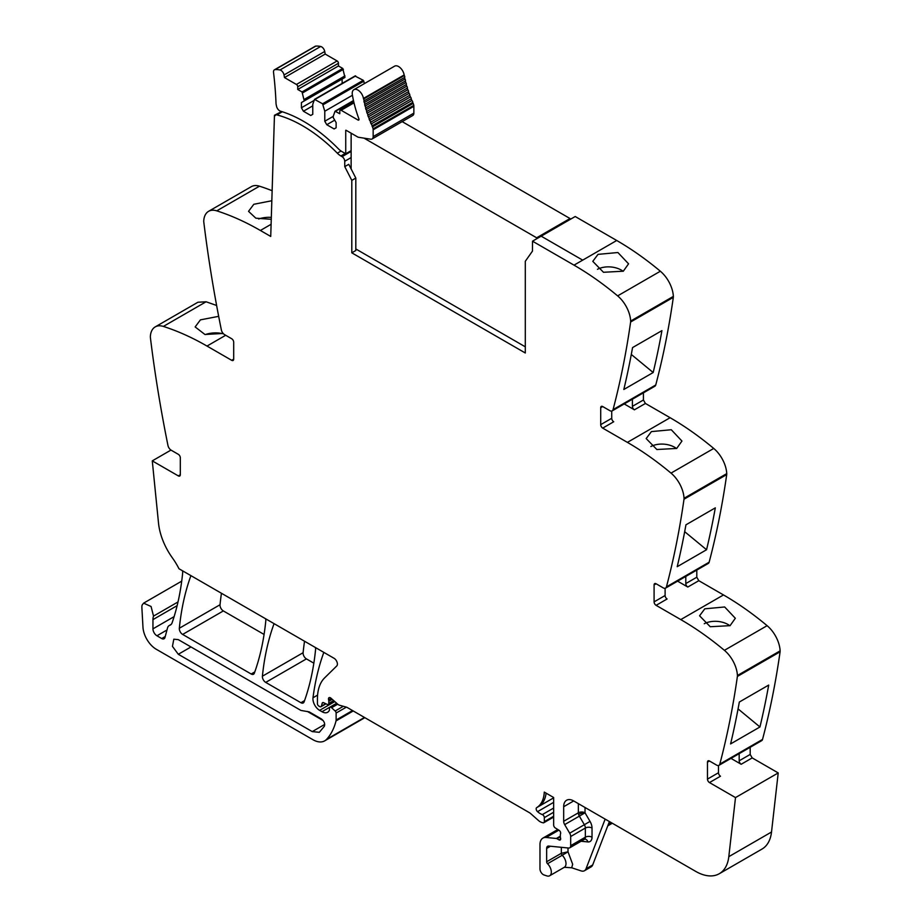 <?xml version="1.0" encoding="UTF-8"?>
<svg xmlns="http://www.w3.org/2000/svg" width="922" height="922" viewBox="0 0 922 922"><rect width="100%" height="100%" fill="white"/><g stroke="black" fill="none" stroke-linecap="round" stroke-linejoin="round"><path stroke-width="1.38" d="M612.185 410.878L654.885 386.226A4.714 2.72 -120 0 0 655.749 384.981A1132.458 653.825 -120 0 0 673.325 297.345A5.659 3.273 -120 0 0 673.36 296.4A23.592 13.623 -120 0 0 660.348 271.229A283.112 163.459 -120 0 0 616.726 240.492L582.692 260.142L541.179 236.17L582.692 260.142L574.014 265.144A283.112 163.459 -120 0 1 607.875 288.021A283.112 163.459 -120 0 1 617.636 295.881A23.592 13.623 -120 0 1 630.66 321.063A5.659 3.273 -120 0 1 630.613 322.008A1132.458 653.825 -120 0 1 630.325 324.06A1132.458 653.825 -120 0 1 613.049 409.645A4.714 2.72 -120 0 1 612.185 410.878A4.714 2.72 -120 0 1 609.822 410.647L602.711 406.544A2.835 1.637 60 0 0 601.294 406.406A2.835 1.637 60 0 0 600.706 407.697L600.706 424.65L611.724 418.288L611.724 411.062M643.418 392.853L643.418 399.998L645.423 403.456L670.11 417.712L627.398 442.376A283.112 163.459 -120 0 1 661.258 465.253A283.112 163.459 -120 0 1 671.02 473.113A23.592 13.623 -120 0 1 684.043 498.283A5.659 3.273 -120 0 1 683.997 499.228A1132.458 653.825 -120 0 1 683.709 501.28A1132.458 653.825 -120 0 1 666.433 586.865A4.714 2.72 -120 0 1 665.569 588.109A4.714 2.72 -120 0 1 663.206 587.867L656.095 583.764A2.835 1.637 60 0 0 654.678 583.626A2.835 1.637 60 0 0 654.09 584.917L654.09 601.87L665.108 595.52L665.108 588.282M665.569 588.109L708.269 563.446A4.714 2.72 -120 0 0 709.145 562.213A1132.458 653.825 -120 0 0 726.709 474.576A5.659 3.273 -120 0 0 726.743 473.62A23.592 13.623 -120 0 0 713.732 448.449A283.112 163.459 -120 0 0 670.11 417.712M696.802 570.073L696.802 577.218L698.807 580.687L723.493 594.944L680.782 619.596A283.112 163.459 -120 0 1 714.642 642.473A283.112 163.459 -120 0 1 724.404 650.333A23.592 13.623 -120 0 1 737.427 675.503A5.659 3.273 -120 0 1 737.381 676.448A1132.458 653.825 -120 0 1 737.093 678.5A1132.458 653.825 -120 0 1 719.817 764.096A4.714 2.72 -120 0 1 718.953 765.329A4.714 2.72 -120 0 1 716.59 765.099L709.479 760.996A2.835 1.637 60 0 0 708.061 760.846A2.835 1.637 60 0 0 707.474 762.148L707.474 779.102L718.492 772.74L718.492 765.514M718.953 765.329L761.653 740.677A4.714 2.72 -120 0 0 762.529 739.432A1132.458 653.825 -120 0 0 780.093 651.796A5.659 3.273 -120 0 0 780.127 650.851A23.592 13.623 -120 0 0 767.116 625.681A283.112 163.459 -120 0 0 723.493 594.944M750.185 747.293L750.185 754.438L752.191 757.907L778.214 772.936L771.518 832.013L728.806 856.676L735.502 797.588L778.214 772.936M578.359 803.638L578.359 812.812L563.676 821.295L563.676 806.727A14.153 8.171 -120 0 1 566.604 800.238A14.153 8.171 -120 0 1 573.68 800.941L695.695 871.382A47.183 27.245 -120 0 0 719.287 873.722L761.998 849.07A47.183 27.245 -120 0 0 770.619 836.819A47.183 27.245 -120 0 0 771.518 832.013M170.973 450.074L152.28 460.873L178.303 475.89L180.309 474.738L180.309 457.785A2.835 1.637 60 0 0 178.303 454.316L171.192 450.213A4.714 2.72 -120 0 1 167.965 445.487A1132.458 653.825 -120 0 1 150.689 339.953A1132.458 653.825 -120 0 1 150.401 337.556A5.659 3.273 -120 0 1 150.355 336.565A23.592 13.623 60 0 1 155.219 326.895L197.919 302.243L206.09 301.771L216.624 305.482M272.14 190.727A283.112 163.459 -120 0 0 259.474 186.186A23.592 13.623 -120 0 0 251.314 186.659L208.603 211.311A23.592 13.623 -120 0 0 203.739 220.992A5.659 3.273 -120 0 0 203.785 221.972A1132.458 653.825 -120 0 0 221.349 329.903A4.714 2.72 -120 0 0 224.576 334.628L231.687 338.743A2.835 1.637 60 0 1 233.692 342.2L233.692 359.154A2.835 1.637 60 0 1 233.105 360.456A2.835 1.637 60 0 1 231.687 360.318L207.001 346.061L225.683 335.274M304.537 641.239A330.295 190.704 -120 0 0 303.108 652.707A4.714 2.72 -120 0 0 306.427 658.896L265.72 682.395L300.918 702.725A4.714 2.72 -120 0 0 303.28 702.956A4.714 2.72 -120 0 0 304.076 701.953A330.295 190.704 -120 0 0 315.578 649.572A4.714 2.72 -120 0 0 315.324 647.463M313.849 663.183L306.427 658.896M221.441 593.272A330.295 190.704 -120 0 0 220.035 604.74A4.714 2.72 -120 0 0 223.343 610.929L182.637 634.428L251.176 674.005A4.714 2.72 -120 0 0 253.527 674.236A4.714 2.72 -120 0 0 254.322 673.233A330.295 190.704 -120 0 0 265.801 620.84A4.714 2.72 -120 0 0 265.548 618.731M264.072 634.451L223.343 610.929M582.692 260.142L616.726 240.492L575.213 216.52L532.501 241.184L532.455 251.118L525.298 261.295L525.298 352.988L351.801 252.824L351.801 180.389L344.759 166.628L348.758 164.312L355.811 178.073L355.811 250.507L351.801 252.824M271.103 224.288L260.384 230.477L270.734 236.447L274.456 115.262L281.521 111.654M260.384 230.477A283.112 163.459 -120 0 0 216.762 210.85A23.592 13.623 -120 0 0 208.603 211.311M271.829 200.742L253.804 204.281L248.537 211.345L255.832 218.18L271.252 219.309M155.219 326.895A23.592 13.623 60 0 1 163.378 326.423A283.112 163.459 60 0 1 173.14 329.846A283.112 163.459 60 0 1 207.001 346.061M223.159 333.441L204.938 334.49L195.153 326.93L200.42 319.865L218.675 316.338M152.28 460.873L158.515 523.097A47.183 27.245 -120 0 0 172.426 557.937A47.183 27.245 -120 0 1 178.983 568.747L334.052 658.285A4.714 2.72 -120 0 1 337.037 662.123A4.714 2.72 -120 0 1 336.737 665.972L324.636 677.866A51.909 29.965 -120 0 0 318.205 690.739A51.909 29.965 -120 0 0 317.433 698.922L317.433 703.705A1.89 1.095 -120 0 0 318.77 706.022L319.796 706.609A2.363 1.36 -120 0 0 320.971 706.725A2.363 1.36 -120 0 0 321.409 706.114L322.17 703.267A2.363 1.36 -120 0 1 322.596 702.656A2.363 1.36 -120 0 1 323.634 702.691L327.252 704.42A2.363 1.36 -120 0 0 328.29 704.466A2.363 1.36 -120 0 0 328.785 703.382L328.785 701.308A4.714 2.72 -120 0 0 328.578 699.844A2.835 1.637 -120 0 1 329.039 697.666A2.835 1.637 -120 0 1 330.445 697.804A2.835 1.637 -120 0 1 330.963 698.184L337.775 704.224A4.714 2.72 -120 0 0 339.469 705.203L346.384 707.139L336.127 713.029A1.89 1.095 -120 0 0 335.17 711L331.586 707.716A2.363 1.36 -120 0 0 329.938 707.243A2.363 1.36 -120 0 0 329.454 708.327L329.454 709.721A2.363 1.36 -120 0 1 329.304 710.424A11.329 6.535 -120 0 1 327.633 712.28A11.329 6.535 -120 0 1 321.974 711.715L319.6 710.355A9.439 5.451 -120 0 1 312.996 697.758A330.295 190.704 -120 0 1 323.749 652.603A4.714 2.72 -120 0 1 323.841 652.384M170.95 624.62L169.809 625.277A9.912 5.716 -120 0 0 170.409 625.001A9.912 5.716 -120 0 0 172.103 622.811A330.295 190.704 -120 0 0 182.671 572.839A4.714 2.72 -120 0 0 182.406 570.73M169.809 625.277A9.439 5.451 -120 0 0 169.245 625.531A9.439 5.451 -120 0 0 167.516 627.986L164.957 637.551A4.714 2.72 -120 0 1 164.093 638.773A4.714 2.72 -120 0 1 161.73 638.543L156.947 635.777A5.659 3.273 -120 0 1 152.948 628.85L152.948 619.619A14.153 8.171 -120 0 1 153.525 616.092L151.07 606.492L143.613 603.149L142.207 604.913A8.494 4.898 -120 0 0 141.873 607.506L142.968 627.191A18.878 10.903 -120 0 0 156.279 649.272L312.892 739.686A23.592 13.623 -120 0 0 324.694 740.85A23.592 13.623 -120 0 0 326.584 739.34A89.653 51.759 -120 0 0 336.023 720.912A4.714 2.72 -120 0 0 336.127 720.024L336.127 713.029M553.661 817.053L543.83 822.724A2.363 1.36 -120 0 1 543.081 822.793L541.882 822.47A9.439 5.451 -120 0 1 538.425 820.476L530.911 813.803A9.439 5.451 -120 0 0 529.182 812.547L347.225 707.497A4.714 2.72 -120 0 0 346.384 707.139M543.83 822.724A2.363 1.36 -120 0 0 544.326 821.64L544.326 817.63A2.363 1.36 -120 0 0 542.332 814.587A15.098 8.713 -120 0 1 537.538 811.66A2.593 1.498 -120 0 1 536.685 807.637A37.744 21.794 -120 0 0 544.28 792.102L553.661 797.518L553.661 825.086A2.363 1.36 -120 0 0 555.275 827.944L559.055 830.284A2.363 1.36 -120 0 1 560.564 833.765A4.714 2.72 -120 0 0 560.334 835.021L560.334 836.623A4.714 2.72 -120 0 0 560.564 838.133A2.363 1.36 -120 0 1 560.184 839.977A2.363 1.36 -120 0 1 558.997 839.861L557.003 838.697A2.363 1.36 -120 0 0 556.358 838.478L546.158 837.464A14.153 8.171 -120 0 0 542.92 838.098A14.153 8.171 -120 0 0 539.981 844.575L539.981 868.87A4.714 2.72 -120 0 0 544.015 874.966L546.838 875.9A8.021 4.633 -120 0 0 549.662 875.762A8.021 4.633 -120 0 0 547.541 863.73A1.89 1.095 -120 0 1 546.654 861.759L546.654 848.436A4.714 2.72 -120 0 1 547.633 846.269A4.714 2.72 -120 0 1 548.717 846.062L568.62 848.033A4.714 2.72 -120 0 0 569.704 847.825A4.714 2.72 -120 0 0 570.683 845.658L570.683 836.519A4.714 2.72 -120 0 0 569.681 833.188L564.667 824.614A4.714 2.72 -120 0 1 563.676 821.295M568.01 847.975L568.01 851.801L572.666 864.283L571.698 867.775L581.125 870.898A9.439 5.451 -120 0 0 584.456 870.737A9.439 5.451 -120 0 0 586.012 868.812L605.155 819.116M571.698 867.775L564.345 867.279A8.021 4.633 -120 0 0 565.993 864.029A8.021 4.633 -120 0 0 562.224 855.259L547.541 863.73M719.287 873.722A47.183 27.245 -120 0 0 728.806 856.676M739.179 753.654L739.179 760.8A2.835 1.637 60 0 0 741.173 764.269L730.985 758.38M718.492 772.74A2.835 1.637 60 0 0 720.485 776.209L709.479 782.571L735.502 797.588M730.593 743.916A1132.458 653.825 -120 0 0 739.329 702.034L768.694 685.081A1132.458 653.825 -120 0 1 759.947 726.974L730.593 743.916M704.788 608.82L724.669 606.976L735.33 618.27L730.074 625.658L710.24 626.73L699.567 615.792L704.788 608.82M685.795 576.434L685.795 583.568A2.835 1.637 60 0 0 687.789 587.037L677.601 581.16M654.09 601.87A2.835 1.637 60 0 0 656.095 605.339L680.782 619.596M706.563 549.743L677.209 566.696A1132.458 653.825 -120 0 0 685.945 524.814L715.311 507.861A1132.458 653.825 -120 0 1 706.563 549.743L684.677 531.671M651.405 431.6L646.172 438.572L656.856 449.51L676.69 448.438L681.946 441.05L671.285 429.744L651.405 431.6M632.4 399.203L632.4 406.348A2.835 1.637 60 0 0 634.405 409.817L624.217 403.928M600.706 424.65A2.835 1.637 60 0 0 602.711 428.119L627.398 442.376M653.179 372.523L623.825 389.476A1132.458 653.825 -120 0 0 632.561 347.582L661.927 330.629A1132.458 653.825 -120 0 1 653.179 372.523L631.293 354.451M598.021 254.368L592.788 261.352L603.472 272.278L623.307 271.206L628.562 263.819L617.901 252.524L598.021 254.368M274.076 623.652A4.714 2.72 -120 0 0 273.984 623.871A330.295 190.704 -120 0 0 262.401 676.206A4.714 2.72 -120 0 0 265.72 682.395M190.923 575.651A4.714 2.72 -120 0 0 190.831 575.87A330.295 190.704 -120 0 0 179.329 628.251A4.714 2.72 -120 0 0 182.637 634.428M532.501 241.184L574.014 265.144M355.811 178.073L351.801 180.389M258.667 218.987A17.933 9.531 176.3 0 1 271.31 217.396M205.283 334.571A17.933 9.531 176.3 0 1 222.559 333.672M180.309 474.738A2.835 1.637 60 0 1 179.721 476.029A2.835 1.637 60 0 1 178.303 475.89M309.193 711.888L300.918 710.424L178.303 639.638L173.82 639.188L172.449 646.368L178.303 654.274L312.247 731.607L319.323 732.31L324.348 726.282C325.178 723.609 324.187 721.165 321.398 718.941L309.193 711.888M584.456 870.737L591.129 866.876A9.439 5.451 -120 0 0 592.685 864.963L586.012 868.812M609.407 821.571L592.685 864.963M709.479 782.571A2.835 1.637 60 0 1 707.474 779.102M759.947 726.974L738.061 708.891M704.258 623.745A17.933 11.11 -176 0 1 729.913 625.75M656.095 605.339L667.102 598.989A2.835 1.637 60 0 1 665.108 595.52M650.874 446.525A17.933 11.11 -176 0 1 676.529 448.518M602.711 428.119L613.718 421.757A2.835 1.637 60 0 1 611.724 418.288M597.491 269.305A17.933 11.11 -176 0 1 623.145 271.299M341.048 151.024L337.325 153.179A138.726 80.099 -120 0 0 276.9 114.893A3.826 2.213 -120 0 0 275.713 115.008A3.826 2.213 -120 0 0 275.125 115.676L274.456 115.262M561.337 847.306L561.337 853.288A1.89 1.095 -120 0 0 562.224 855.259L568.01 851.801L561.337 853.288L546.654 861.759M307.383 711.461L323.207 720.601M337.325 153.179A14.153 8.171 -120 0 0 340.875 155.968L342.062 156.659A3.78 2.178 -120 0 1 344.736 161.258A3.78 2.178 -120 0 1 344.736 161.269L344.759 166.628M363.452 98.447A8.021 4.633 -120 0 0 359.511 91.255A8.021 4.633 -120 0 0 353.887 89.665L394.593 66.165A8.021 4.633 -120 0 1 400.217 67.755A8.021 4.633 -120 0 1 404.159 74.947L363.452 98.447L363.556 99.08L404.262 75.581A1.418 0.818 -120 0 1 404.758 76.653A1.418 0.818 -120 0 1 404.608 77.448L363.902 100.947L364.236 102.584A1.418 0.818 -120 0 1 364.766 103.656A1.418 0.818 -120 0 1 364.651 104.474L405.357 80.975L405.761 82.623A1.418 0.818 -120 0 1 406.325 83.671A1.418 0.818 -120 0 1 406.256 84.524L365.55 108.024L366.011 109.683A1.418 0.818 -120 0 1 366.61 110.698A1.418 0.818 -120 0 0 366.61 110.698A1.418 0.818 -120 0 1 366.576 111.597L407.282 88.097L407.801 89.768A1.418 0.818 -120 0 1 408.434 90.759A1.418 0.818 -120 0 0 408.434 90.759A1.418 0.818 -120 0 1 408.446 91.681L367.74 115.181L368.327 116.852A1.418 0.818 -120 0 1 368.973 117.832A1.418 0.818 -120 0 0 368.973 117.832A1.418 0.818 -120 0 1 369.031 118.765L409.737 95.266L410.382 96.937A1.418 0.818 -120 0 1 411.062 97.882A1.418 0.818 -120 0 0 411.062 97.882A1.418 0.818 -120 0 1 411.154 98.838L370.448 122.338L371.151 123.997A1.418 0.818 -120 0 1 371.854 124.919A1.418 0.818 -120 0 0 371.854 124.919A1.418 0.818 -120 0 1 371.992 125.899L412.699 102.4L413.16 103.402A5.221 3.008 -120 0 1 413.782 105.362A5.198 2.997 -120 0 1 413.863 106.307L373.156 129.806L373.156 136.617A5.186 2.997 60 0 1 372.234 138.888A5.186 2.997 60 0 1 372.085 138.992A5.186 2.997 60 0 1 370.736 139.199L358.635 137.297A4.495 2.593 60 0 1 357.552 136.894L346.292 130.394A1.429 0.83 60 0 0 345.738 130.267L345.738 153.767L351.132 150.655M274.433 69.807L315.14 46.307A4.472 2.582 -120 0 1 315.831 46.1A37.537 21.667 -120 0 1 320.683 46.48A4.472 2.582 -120 0 1 324.728 51.471L284.022 74.97A4.472 2.582 -120 0 0 279.977 69.98A37.537 21.667 -120 0 0 275.125 69.599A4.472 2.582 -120 0 0 274.433 69.807A4.472 2.582 -120 0 0 273.534 72.412A358.935 207.231 -120 0 1 276.012 103.172A8.056 4.656 -120 0 0 276.416 105.569A4.714 2.72 -120 0 0 280.519 111.205A138.738 80.099 -120 0 1 284.241 112.403A138.726 80.099 -120 0 1 338.328 148.742A14.187 8.194 60 0 0 341.878 151.542L345.738 153.767M284.022 74.97L284.483 77.563L325.189 54.064L337.118 60.956L296.411 84.455L284.483 77.563M324.728 51.471L325.189 54.064M297.748 86.772L297.748 89.469L302.036 91.946L342.742 68.435L338.455 65.969L338.455 63.272L297.748 86.772A1.89 1.095 -120 0 0 296.411 84.455M338.455 63.272A1.89 1.095 -120 0 0 337.118 60.956M338.455 65.969L297.748 89.469M302.036 91.946L304.26 100.924L344.966 77.425L342.742 68.435M344.966 75.881L304.26 99.392M304.26 100.924L301.425 102.561L301.425 107.77L303.419 111.239L310.76 115.469L312.765 114.316L312.765 104.301L314.517 99.369L322.562 103.783L324.775 111.239L324.775 121.255L326.78 124.724L334.121 128.953L336.127 127.801L336.127 122.603L333.28 117.682L333.28 116.149L335.032 111.216L339.792 113.74L339.792 111.043A1.89 1.095 -120 0 1 340.183 110.179A1.89 1.095 -120 0 1 340.241 110.144A1.89 1.095 -120 0 1 341.128 110.271L358.013 120.021A1.418 0.818 -120 0 0 358.727 120.091A1.418 0.818 -120 0 0 358.889 118.811A91.232 52.669 -120 0 1 352.354 94.782A8.021 4.633 -120 0 1 353.887 89.665M342.131 83.429L342.131 79.061L301.425 102.561M314.045 100.475L301.425 107.77M312.765 105.846L303.419 111.239M355.051 76.077L363.268 80.283L364.467 83.556M352.435 95.266L324.775 111.239M333.28 116.333L324.775 121.255M334.709 120.148L326.78 124.724M404.159 74.947L404.262 75.581M363.902 100.947A1.418 0.818 -120 0 0 364.052 100.164A1.418 0.818 -120 0 0 363.556 99.08M404.608 77.448L404.942 79.085L364.236 102.584M405.357 80.975A1.418 0.818 -120 0 0 405.473 80.156A1.418 0.818 -120 0 0 404.942 79.085M364.651 104.474L365.054 106.122L405.761 82.623M365.55 108.024A1.418 0.818 -120 0 0 365.619 107.171A1.418 0.818 -120 0 0 365.054 106.122M406.256 84.524L406.717 86.184L366.011 109.683M407.282 88.097A1.418 0.818 -120 0 0 407.317 87.221A1.418 0.818 -120 0 0 407.305 87.198A1.418 0.818 -120 0 0 406.717 86.184M366.576 111.597L367.106 113.268L407.801 89.768M367.74 115.181A1.418 0.818 -120 0 0 367.728 114.282A1.418 0.818 -120 0 0 367.106 113.268M408.446 91.681L409.034 93.353L368.327 116.852M409.737 95.266A1.418 0.818 -120 0 0 409.691 94.344A1.418 0.818 -120 0 0 409.679 94.321A1.418 0.818 -120 0 0 409.034 93.353M369.031 118.765L369.676 120.436L410.382 96.937M370.448 122.338A1.418 0.818 -120 0 0 370.356 121.404A1.418 0.818 -120 0 0 370.356 121.381A1.418 0.818 -120 0 0 369.676 120.436M411.154 98.838L411.857 100.498L371.151 123.997M412.699 102.4A1.418 0.818 -120 0 0 412.572 101.443A1.418 0.818 -120 0 0 412.56 101.42A1.418 0.818 -120 0 0 411.857 100.498M371.992 125.899L372.453 126.913L413.16 103.402M373.156 129.806A5.198 2.997 -120 0 0 373.076 128.861A5.221 3.008 -120 0 0 372.453 126.913M413.863 106.307L413.863 113.118A5.186 2.997 60 0 1 412.941 115.388A5.186 2.997 60 0 1 412.791 115.492L372.085 138.992M536.65 238.786L536.65 237.795L570.015 218.526L570.015 219.517M570.015 218.526L402.165 121.623M351.132 133.183L351.132 168.957M536.65 237.795L364.052 138.15M355.811 248.963L525.298 346.822M259.474 186.186L216.762 210.85M231.687 360.318L233.692 359.154M163.378 326.423L206.09 301.771M165.222 636.526L161.73 638.543M166.974 629.991L156.947 635.777M174.12 616.622L152.948 628.85M177.139 605.65L152.948 619.619M178.015 601.951L153.525 616.092M364.478 717.454L326.584 739.34M353.241 710.966L336.023 720.912M352.527 710.551L336.127 720.024M343.341 706.287L335.17 711M337.729 704.178L331.586 707.716M336.668 703.232L321.974 711.715M334.801 701.584L319.6 710.355M317.594 695.107L312.996 697.758M325.65 703.659L321.409 706.114M323.345 702.587L322.17 703.267M333.649 700.57L328.785 703.382M332.231 699.314L328.785 701.308M331.148 698.357L328.578 699.844M553.661 816.247L544.326 821.64M553.661 812.236L544.326 817.63M553.661 808.041L542.332 814.587M553.661 802.347L537.538 811.66M553.661 797.841L538.69 806.485A2.593 1.498 -120 0 0 538.678 806.485L536.685 807.637M538.69 806.485A37.744 21.794 -120 0 0 546.101 793.151M560.668 838.893L558.997 839.861M560.334 836.773L557.003 838.697M560.334 836.185L556.358 838.478M558.836 830.146L546.158 837.464M610.906 822.436L608.543 823.807M741.173 764.269L752.191 757.907M739.179 760.8L750.185 754.438M762.529 739.432L719.817 764.096M780.093 651.796L737.381 676.448M780.127 650.851L737.427 675.503M767.116 625.681L724.404 650.333M687.789 587.037L698.807 580.687M685.795 583.568L696.802 577.218M709.145 562.213L666.433 586.865M726.709 474.576L683.997 499.228M726.743 473.62L684.043 498.283M713.732 448.449L671.02 473.113M634.405 409.817L645.423 403.456M632.4 406.348L643.418 399.998M655.749 384.981L613.049 409.645M673.325 297.345L630.613 322.008M673.36 296.4L630.66 321.063M660.348 271.229L617.636 295.881M304.548 700.628L300.918 702.725M303.108 652.707L262.401 676.206M254.795 671.908L251.176 674.005M220.035 604.74L179.329 628.251M585.032 807.499L585.032 812.812A4.714 2.72 0 0 0 578.359 812.812A4.714 2.72 -120 0 0 578.613 814.449A4.714 2.72 -120 0 0 579.35 816.143L564.667 824.614M581.091 841.256L587.913 841.924A9.439 5.451 -120 0 0 592.028 837.188L592.028 828.037A9.439 5.451 -120 0 0 590.034 821.398L585.032 812.812A4.714 1.464 -16.7 0 0 578.613 814.449M573.68 800.941L563.676 806.727M707.474 762.148L709.479 760.996M654.09 584.917L656.095 583.764M600.706 407.697L602.711 406.544M282.328 111.758L276.9 114.893M550.457 846.235L546.654 848.436M587.913 841.924A4.714 3.561 95.7 0 0 585.044 839.158L584.387 839.343A4.714 2.72 -120 0 0 585.355 837.188L570.683 845.658M592.028 828.037A4.714 2.72 0 0 0 585.355 828.037L585.355 837.188A4.714 2.72 0 0 1 592.028 837.188M569.681 833.188L584.364 824.717A4.714 2.72 -120 0 1 585.355 828.037L570.683 836.519M590.034 821.398L584.364 824.717L579.35 816.143L585.032 812.812M324.717 724.404L312.247 731.607M190.981 646.956L178.303 654.274M344.736 161.269L351.132 157.57M345.208 153.467L340.875 155.968M351.132 151.427L342.062 156.659M315.831 46.1L275.125 69.599M320.683 46.48L279.977 69.98M302.67 92.845L343.376 69.334M314.99 99.415L355.696 75.915M363.268 80.283L322.562 103.783M323.196 104.682L363.902 81.182M335.504 111.262L353.541 100.855M354.002 102.838L341.128 110.271M358.013 120.021L359.015 119.445M413.782 105.362L373.076 128.861M373.156 136.617L413.863 113.118M171.135 624.436L169.245 625.531M181.715 581.148L143.613 603.149M364.847 717.673L324.694 740.85M336.749 703.313L329.938 707.243M325.996 703.82L320.971 706.725M334.202 701.054L328.29 704.466M557.798 829.5L542.92 838.098M612.289 823.231L607.748 825.858M564.345 867.279L549.662 875.762M281.683 111.562L275.713 115.008M584.387 839.343L569.704 847.825M314.517 99.369L355.224 75.869M335.032 111.216L353.472 100.567M353.864 102.273L340.183 110.179"/></g></svg>

